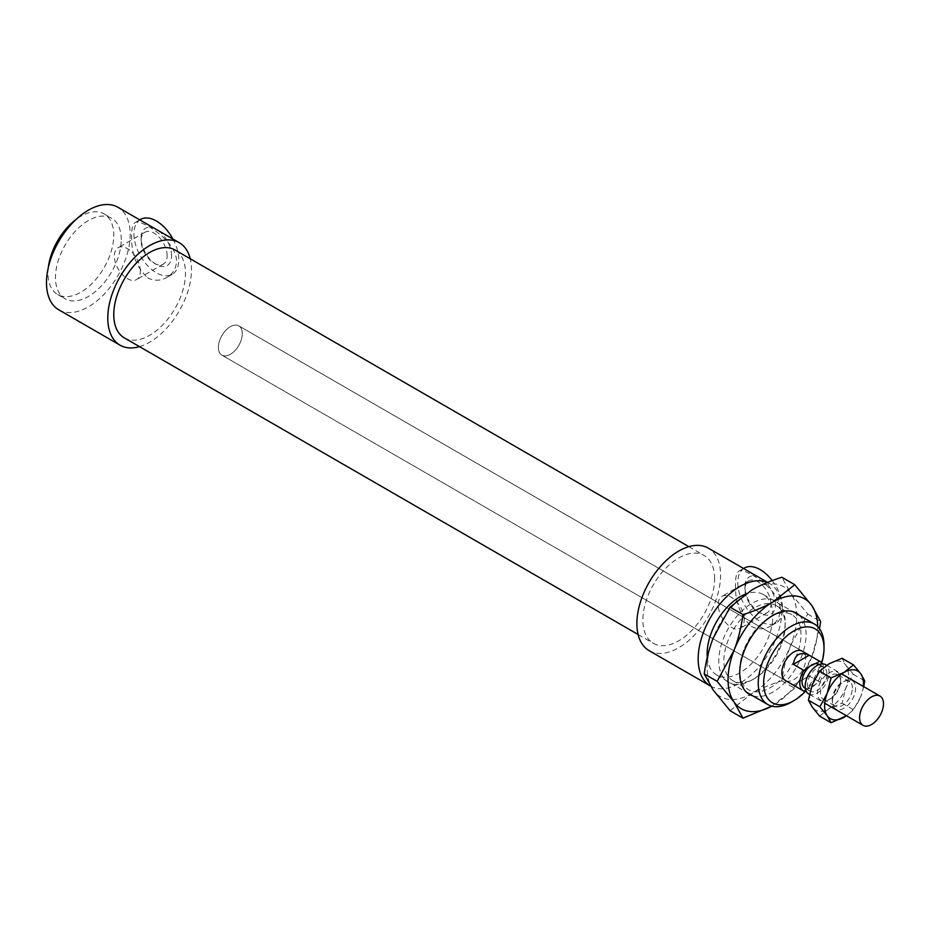 <?xml version="1.0" encoding="UTF-8"?>
<svg xmlns="http://www.w3.org/2000/svg" width="930" height="930" viewBox="0 0 930 930"><rect width="100%" height="100%" fill="white"/><g stroke="black" fill="none" stroke-linecap="round" stroke-linejoin="round"><path stroke-width="0.7" stroke-dasharray="4.65 3.49" d="M791.128 702.255A46.5 26.854 120 0 0 824.015 645.304M821.771 662.869A42.699 24.657 -60 0 1 805.985 690.723M707.288 657.324A46.5 26.854 120 0 0 716.763 675.04A46.5 26.854 120 0 0 752.603 662.59A46.5 26.854 120 0 0 772.9 615.788A46.5 26.854 120 0 0 763.263 594.503A46.5 26.854 120 0 0 744.849 594.421M785.362 680.481L221.886 355.155L785.362 680.481A16.914 9.765 120 0 0 798.393 675.947A16.914 9.765 120 0 0 805.775 658.94A16.914 9.765 120 0 0 802.276 651.198L238.801 325.872A16.914 9.765 120 0 0 221.886 335.637A16.914 9.765 120 0 0 221.886 355.155A16.914 9.765 120 0 0 234.918 350.633A16.914 9.765 120 0 0 242.3 333.614A16.914 9.765 120 0 0 238.801 325.872A16.914 9.765 120 0 0 221.886 335.637A16.914 9.765 120 0 0 221.886 355.155A16.914 9.765 120 0 0 234.918 350.633A16.914 9.765 120 0 0 242.3 333.614A16.914 9.765 120 0 0 238.801 325.872L802.276 651.198M171.597 255.692A21.564 12.45 -120 0 0 156.356 229.28A21.564 12.45 -120 0 0 141.116 238.092A21.564 12.45 -120 0 0 156.356 264.492A21.564 12.45 -120 0 0 171.597 255.692M167.121 255.692A18.391 10.614 -120 0 0 159.088 237.185A18.391 10.614 -120 0 0 144.917 232.256A18.391 10.614 -120 0 0 141.116 240.672A18.391 10.614 -120 0 0 154.113 263.202A18.391 10.614 -120 0 0 163.308 264.108A18.391 10.614 -120 0 0 167.121 255.692M140.36 271.142A18.391 10.614 -120 0 0 132.339 252.635A18.391 10.614 -120 0 0 118.168 247.706A18.391 10.614 -120 0 0 118.168 268.933A18.391 10.614 -120 0 0 136.559 279.558A18.391 10.614 -120 0 0 140.36 271.142M775.434 604.314A21.564 12.45 -120 0 0 760.194 577.902A21.564 12.45 -120 0 0 744.942 586.702A21.564 12.45 -120 0 0 760.194 613.114A21.564 12.45 -120 0 0 775.434 604.314M770.958 604.314A18.391 10.614 -120 0 0 762.926 585.807A18.391 10.614 -120 0 0 748.755 580.878A18.391 10.614 -120 0 0 744.942 589.295A18.391 10.614 -120 0 0 757.95 611.824A18.391 10.614 -120 0 0 767.145 612.731A18.391 10.614 -120 0 0 770.958 604.314M744.198 619.764A18.391 10.614 -120 0 0 736.176 601.257A18.391 10.614 -120 0 0 722.006 596.328A18.391 10.614 -120 0 0 722.006 617.555A18.391 10.614 -120 0 0 740.396 628.18A18.391 10.614 -120 0 0 744.198 619.764M772.202 580.587A31.701 18.309 60 0 1 782.607 608.452A31.701 18.309 60 0 1 776.05 622.972A31.701 18.309 60 0 1 760.194 621.403A31.701 18.309 60 0 1 739.478 593.456A31.701 18.309 60 0 1 744.337 568.056M751.44 626.448C757.973 629.738 764.379 629.61 770.679 626.064C776.817 622.426 780.038 616.985 780.375 609.743C780.317 588.597 743.256 567.102 738.978 571.148C736.653 572.589 735.502 576.821 735.525 583.854C734.828 601.582 740.14 615.776 751.44 626.448M172.934 239.033A31.701 18.309 60 0 1 178.781 259.83A31.701 18.309 60 0 1 172.213 274.35A31.701 18.309 60 0 1 156.356 272.781A31.701 18.309 60 0 1 135.641 244.834A31.701 18.309 60 0 1 140.5 219.434M147.603 277.826C154.136 281.116 160.553 280.988 166.854 277.442C172.98 273.804 176.2 268.363 176.537 261.132C176.479 239.975 139.419 218.48 135.141 222.526C132.816 223.967 131.665 228.21 131.7 235.244C131.002 252.96 136.303 267.154 147.603 277.826M48.348 267.41A46.5 26.854 120 0 0 57.625 294.496A46.5 26.854 120 0 0 93.465 282.034A46.5 26.854 120 0 0 113.762 235.244A46.5 26.854 120 0 0 104.125 213.947A46.5 26.854 120 0 0 76.039 219.468M121.237 239.556A46.5 26.854 120 0 0 111.6 218.271A46.5 26.854 120 0 0 65.1 245.113A46.5 26.854 120 0 0 65.1 298.809A46.5 26.854 120 0 0 100.928 286.347A46.5 26.854 120 0 0 121.237 239.556M58.753 309.795A59.183 34.166 120 0 0 104.369 293.938A59.183 34.166 120 0 0 130.2 234.372A59.183 34.166 120 0 0 117.947 207.285M139.512 346.646A59.183 34.166 120 0 0 191.475 269.758A59.183 34.166 120 0 0 190.243 258.784M124.271 337.846A50.732 29.283 120 0 0 163.355 324.256A50.732 29.283 120 0 0 185.5 273.211A50.732 29.283 120 0 0 174.991 249.984M714.6 578.681A50.732 29.283 120 0 0 704.103 555.454A50.732 29.283 120 0 0 653.371 584.749A50.732 29.283 120 0 0 653.371 643.327A50.732 29.283 120 0 0 692.466 629.738A50.732 29.283 120 0 0 714.6 578.681M649.14 650.651A59.183 34.166 120 0 0 694.745 634.795A59.183 34.166 120 0 0 720.587 575.228A59.183 34.166 120 0 0 708.323 548.142M710.52 686.084A59.183 34.166 120 0 0 756.09 670.1A59.183 34.166 120 0 0 781.863 610.615A59.183 34.166 120 0 0 769.61 583.517A59.183 34.166 120 0 0 767.436 582.436M805.729 690.025L808.019 688.7A13.741 7.928 120 0 0 815.494 684.387L819.667 681.981L809.205 675.947L793.383 685.073L803.846 691.118M804.892 688.095A13.741 7.928 120 0 0 808.019 688.7L815.494 684.387A13.741 7.928 120 0 0 821.469 670.588A13.741 7.928 120 0 0 818.633 664.299M809.205 675.947L793.383 685.073M815.494 663.683L808.019 667.996M819.667 681.981A16.914 9.765 120 0 0 823.713 669.286A16.914 9.765 120 0 0 822.469 663.857M826.851 673.692A13.741 7.928 120 0 0 824.003 667.403A13.741 7.928 120 0 0 810.263 675.331A13.741 7.928 120 0 0 810.263 691.199A13.741 7.928 120 0 0 820.853 687.514A13.741 7.928 120 0 0 826.851 673.692M808.682 693.943A16.914 9.765 120 0 0 821.713 689.409A16.914 9.765 120 0 0 829.095 672.402A16.914 9.765 120 0 0 825.596 664.659M713.136 689.979A63.414 36.607 -60 0 1 713.136 638.213A63.414 36.607 -60 0 1 751.975 589.899A63.414 36.607 -60 0 1 790.802 593.363A63.414 36.607 -60 0 1 790.802 645.141A63.414 36.607 -60 0 1 751.975 693.455A63.414 36.607 -60 0 1 713.136 689.979M730.085 710.706L751.975 693.455C760.054 688.77 770.017 684.561 781.863 680.818C783.769 667.461 786.745 655.569 790.802 645.141L807.752 614.091L790.802 593.363L781.863 577.263M819.504 628.715L811.727 657.231L794.778 688.27L771.795 706.161A63.414 36.607 120 0 0 772.9 705.533A63.414 36.607 120 0 0 811.727 657.231A63.414 36.607 120 0 0 817.726 626.599M807.752 614.091L820.667 621.554M780.712 644.246A46.93 27.098 120 0 0 785.153 622.519A46.93 27.098 120 0 0 751.975 603.361A46.93 27.098 120 0 0 718.785 660.835A46.93 27.098 120 0 0 751.975 679.993A46.93 27.098 120 0 0 780.712 644.246M781.049 645.513A43.326 25.017 -60 0 1 754.521 678.516A43.326 25.017 -60 0 1 732.852 680.679A43.326 25.017 -60 0 1 732.84 630.645A43.326 25.017 -60 0 1 776.166 605.616A43.326 25.017 -60 0 1 785.153 625.448A43.326 25.017 -60 0 1 781.049 645.513M799.288 615.3A46.93 27.098 -60 0 1 796.359 667.298A46.93 27.098 -60 0 1 752.788 695.849M743.826 649.919A43.326 25.017 120 0 0 739.71 669.984A43.326 25.017 120 0 0 748.697 689.816A43.326 25.017 120 0 0 796.894 654.662A43.326 25.017 120 0 0 792.011 614.765A43.326 25.017 120 0 0 770.354 616.915A43.326 25.017 120 0 0 743.826 649.919M781.863 680.818L794.778 688.27M840.673 681.237A14.264 8.242 120 0 0 837.721 674.715A14.264 8.242 120 0 0 823.457 682.946A14.264 8.242 120 0 0 823.457 699.418A14.264 8.242 120 0 0 830.595 698.721A14.264 8.242 120 0 0 840.673 681.237L840.673 679.516A16.38 9.463 -60 0 1 829.095 699.581A16.38 9.463 -60 0 1 817.517 692.897A16.38 9.463 -60 0 1 829.095 672.832A16.38 9.463 -60 0 1 840.673 679.516M852.415 688.014A14.264 8.242 120 0 0 849.45 681.481A14.264 8.242 120 0 0 843.568 681.562A14.264 8.242 120 0 0 832.234 699.662A14.264 8.242 120 0 0 832.315 701.057A14.264 8.242 120 0 0 835.187 706.196A14.264 8.242 120 0 0 846.184 702.371A14.264 8.242 120 0 0 852.415 688.014M819.609 716.123L829.095 708.637L842.045 703.161L845.916 687.712A27.482 15.868 -60 0 1 829.095 708.637A27.482 15.868 -60 0 1 812.274 707.137A27.482 15.868 -60 0 1 812.274 684.701A27.482 15.868 -60 0 1 829.095 663.764A27.482 15.868 -60 0 1 845.916 665.275A27.482 15.868 -60 0 1 845.916 687.712L853.263 674.25L845.916 665.275L842.045 658.289M832.455 701.522A16.38 9.463 -60 0 1 845.475 680.737A16.38 9.463 -60 0 1 855.612 688.7A16.38 9.463 -60 0 1 844.521 707.916A16.38 9.463 -60 0 1 832.548 703.115A16.38 9.463 -60 0 1 832.455 701.522M863.714 686.665L860.866 696.338A27.482 15.868 120 0 0 863.331 686.445M846.416 715.728A27.482 15.868 120 0 0 860.866 696.338L853.519 709.788L846.463 715.763M853.263 674.25L864.737 680.876M842.045 703.161L853.519 709.788M716.763 675.04L746.499 692.211M763.263 594.503L792.999 611.673M154.113 263.202L156.356 264.492M141.116 240.672L141.116 238.092M144.917 232.256L118.168 247.706M163.308 264.108L136.559 279.558M757.95 611.824L760.194 613.114M744.942 589.295L744.942 586.702M748.755 580.878L722.006 596.328M767.145 612.731L740.396 628.18M743.582 568.486L738.978 571.148M776.05 622.972L770.679 626.064M139.744 219.864L135.141 222.526M172.213 274.35L166.854 277.442M57.625 294.496L65.1 298.809M104.125 213.947L111.6 218.271M638.131 634.527L653.371 643.327M688.851 546.654L704.103 555.454M767.61 582.366L769.61 583.517M805.334 688.351L810.263 691.199M819.074 664.555L824.003 667.403M809.426 694.373L824.759 703.22M826.665 665.275L841.662 673.936M785.153 622.519L785.153 625.448M751.975 679.993L754.509 678.528M772.9 615.439L770.354 616.915M739.71 672.913L739.71 669.984M732.852 680.667L748.685 689.816M776.178 605.616L792.023 614.765M830.595 698.721L829.095 699.581M849.45 681.481L837.721 674.715M823.457 699.418L835.187 706.196M845.463 680.737L843.568 681.562M832.548 703.115L832.315 701.057"/><path stroke-width="1.4" d="M824.015 645.304A46.5 26.854 120 0 0 814.378 624.007A46.5 26.854 120 0 0 767.878 650.861A46.5 26.854 120 0 0 767.878 704.556A46.5 26.854 120 0 0 791.128 702.255L793.825 700.697A42.699 24.657 -60 0 1 763.635 683.271A42.699 24.657 -60 0 1 793.825 630.97A42.699 24.657 -60 0 1 824.015 648.408L824.015 645.304M824.015 648.408A42.699 24.657 -60 0 1 821.771 662.869M805.985 690.723A42.699 24.657 -60 0 1 793.825 700.697M744.849 594.421A46.5 26.854 120 0 0 707.288 657.324M822.469 663.857A16.914 9.765 120 0 0 820.213 661.544L802.276 651.198A16.914 9.765 120 0 0 785.362 660.951A16.914 9.765 120 0 0 785.362 680.481L803.299 690.839A16.914 9.765 120 0 0 803.846 691.118L805.729 690.025M743.582 568.486L744.337 568.056A31.701 18.309 60 0 1 772.202 580.587M139.744 219.864L140.5 219.434A31.701 18.309 60 0 1 172.934 239.033M76.039 219.468A46.5 26.854 120 0 0 48.348 267.41M190.243 258.784A59.183 34.166 120 0 0 179.223 242.66L117.947 207.285A59.183 34.166 120 0 0 58.753 241.451A59.183 34.166 120 0 0 58.753 309.795L120.04 345.17A59.183 34.166 120 0 0 139.512 346.646M179.223 242.66A59.183 34.166 120 0 0 120.04 276.838A59.183 34.166 120 0 0 120.04 345.17M688.851 546.654L174.991 249.984A50.732 29.283 120 0 0 124.26 279.279A50.732 29.283 120 0 0 124.271 337.846L638.131 634.527M767.61 582.366L708.323 548.142A59.183 34.166 120 0 0 649.14 582.308A59.183 34.166 120 0 0 649.14 650.651L710.427 686.026A59.183 34.166 120 0 0 710.52 686.084M767.436 582.436A59.183 34.166 120 0 0 709.392 619.519A59.183 34.166 120 0 0 710.427 686.026M793.383 664.369C794.72 654.488 799.986 651.442 809.205 655.231L819.667 661.277L815.494 663.683A13.741 7.928 120 0 0 808.019 667.996L803.846 670.402L793.383 664.369L809.205 655.231M819.074 664.555L818.633 664.299A13.741 7.928 120 0 0 815.494 663.683M803.846 670.402A16.914 9.765 120 0 0 803.299 690.839M808.019 667.996A13.741 7.928 120 0 0 804.892 688.095L805.334 688.351M826.665 665.275L825.596 664.659A16.914 9.765 120 0 0 808.682 674.413A16.914 9.765 120 0 0 808.682 693.943L809.426 694.373M883.5 703.812A16.914 9.765 120 0 0 880.001 696.07A16.914 9.765 120 0 0 863.087 705.823A16.914 9.765 120 0 0 863.087 725.354A16.914 9.765 120 0 0 876.118 720.82A16.914 9.765 120 0 0 883.5 703.812M794.778 584.726L811.727 605.453A63.414 36.607 120 0 0 772.9 601.977A63.414 36.607 120 0 0 734.061 650.291A63.414 36.607 120 0 0 734.061 702.069L717.111 681.341L734.061 650.291C738.129 639.863 741.105 627.971 743 614.614C754.858 610.871 764.82 606.662 772.9 601.977L794.778 584.726L781.863 577.263C770.017 581.006 760.054 585.214 751.975 589.899L730.085 607.162L713.136 638.213C709.079 648.629 706.103 660.521 704.196 673.878L713.136 689.979L730.085 710.706L743 718.169L734.061 702.069A63.414 36.607 120 0 0 771.784 706.161L743 718.169M817.726 626.599A63.414 36.607 120 0 0 811.727 605.453L820.667 621.554L819.504 628.715M730.085 607.162L743 614.614M704.196 673.878L717.111 681.341M752.788 695.849A46.93 27.098 -60 0 1 739.71 672.913A46.93 27.098 -60 0 1 744.163 651.186A46.93 27.098 -60 0 1 772.888 615.439A46.93 27.098 -60 0 1 799.288 615.3M819.865 706.788L827.212 693.327A27.482 15.868 120 0 0 827.212 715.763L819.865 706.788L808.391 700.162L812.274 707.137L819.609 716.123L831.083 722.738L827.212 715.763A27.482 15.868 120 0 0 844.045 717.274A27.482 15.868 120 0 0 846.416 715.728M831.083 677.865L844.045 672.402A27.482 15.868 120 0 0 827.212 693.327L831.083 677.865L819.609 671.251L812.274 684.701L808.391 700.162M844.045 672.402L853.519 664.915L860.866 673.901A27.482 15.868 120 0 0 844.045 672.402M863.331 686.445A27.482 15.868 120 0 0 860.866 673.901L864.737 680.876L863.714 686.665M846.463 715.763L831.083 722.738M853.519 664.915L842.045 658.289L829.095 663.764L819.609 671.251M746.499 692.211L767.878 704.556M792.999 611.673L814.378 624.007M824.759 703.22L863.087 725.354M841.662 673.936L880.001 696.07"/></g></svg>
